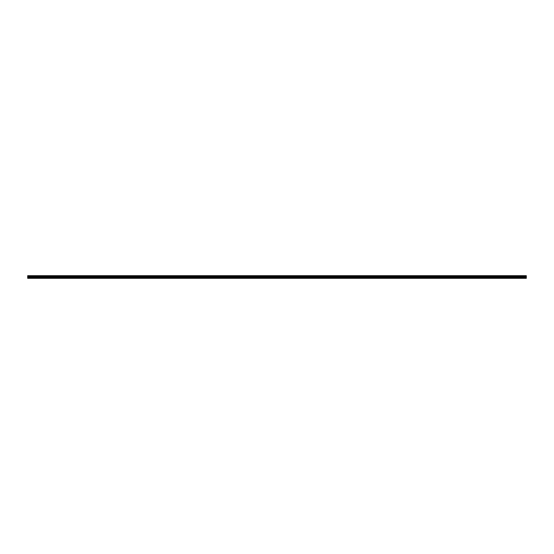 <?xml version="1.0" encoding="UTF-8"?>
<svg xmlns="http://www.w3.org/2000/svg" width="554" height="554" viewBox="0 0 554 554"><rect width="100%" height="100%" fill="white"/><g stroke="black" fill="none" stroke-linecap="round" stroke-linejoin="round"><path stroke-width="0.83" d="M27.7 277.644L27.7 275.691L526.3 275.691L526.3 278.309L27.7 278.309L27.7 277.644L276.979 277.644L276.979 278.191L27.7 278.191M526.3 277.644L276.979 277.644M27.7 277.332L526.3 277.332M27.7 276.806L526.3 276.806M526.3 278.191L277.021 278.191L277.021 277.644M526.3 275.753L27.7 275.753M277 278.219L277 277.63M27.7 276.578L526.3 276.578M526.3 276.01L27.7 276.01M27.7 276.321L526.3 276.321M526.3 276.072L27.7 276.072M27.7 276.259L526.3 276.259"/></g></svg>
